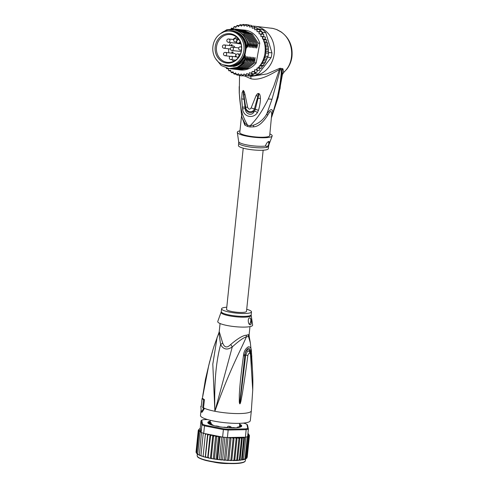 <?xml version="1.0" encoding="UTF-8"?>
<svg xmlns="http://www.w3.org/2000/svg" width="488" height="488" viewBox="0 0 488 488"><rect width="100%" height="100%" fill="white"/><g stroke="black" fill="none" stroke-linecap="round" stroke-linejoin="round"><path stroke-width="0.73" d="M230.434 31.122L231.739 31.281A17.373 15.61 96.7 0 1 232.831 31.452A17.373 15.61 96.7 0 1 245.159 50.819A17.373 15.61 96.7 0 1 227.951 65.807A17.373 15.61 96.7 0 1 227.695 65.782L226.383 65.63A17.373 15.61 -83.3 0 0 226.639 65.654A17.373 15.61 -83.3 0 0 243.847 50.66A17.373 15.61 -83.3 0 0 231.519 31.299A17.373 15.61 -83.3 0 0 230.434 31.122A17.373 15.61 -83.3 0 0 230.177 31.098A17.373 15.61 -83.3 0 0 212.963 46.092A17.373 15.61 -83.3 0 0 225.291 65.459A17.373 15.61 -83.3 0 0 226.383 65.63M225.761 62.897A14.768 13.274 -83.3 0 0 226.902 63.068A14.768 13.274 -83.3 0 0 241.536 50.319A14.768 13.274 -83.3 0 0 231.056 33.855A14.768 13.274 -83.3 0 0 229.909 33.684A14.768 13.274 -83.3 0 0 215.275 46.433A14.768 13.274 -83.3 0 0 225.761 62.897M227.567 62.366A13.999 12.578 96.7 0 1 227.359 62.348A13.999 12.578 96.7 0 1 226.481 62.208A13.999 12.578 -83.3 0 1 216.544 46.604A13.999 12.578 -83.3 0 1 230.415 34.52A13.999 12.578 -83.3 0 1 230.623 34.544A13.999 12.578 -83.3 0 1 231.501 34.685A13.999 12.578 96.7 0 1 241.432 50.288A13.999 12.578 96.7 0 1 227.567 62.366M236.521 37.039A13.999 12.578 -83.3 0 0 233.032 39.473M230.647 42.56A13.999 12.578 -83.3 0 0 229.348 45.506M228.677 48.794A13.999 12.578 -83.3 0 0 228.829 52.808M232.062 59.737A13.999 12.578 -83.3 0 0 233.679 61.287M225.346 52.399A1.671 1.671 0 0 0 223.541 54.497A1.671 1.671 0 0 0 224.956 55.717A1.671 1.501 -83.3 0 0 226.615 53.637A1.671 1.501 -83.3 0 0 225.346 52.399L234.514 53.473A1.671 1.501 96.7 0 1 234.807 56.693M223.675 48.19A1.671 1.501 -83.3 0 0 224.48 44.957A1.671 1.501 -83.3 0 0 224.273 44.914L233.441 45.988A1.671 1.501 96.7 0 1 234.74 47.44M241.2 51.545A1.671 1.501 96.7 0 1 241.017 51.539L231.849 50.459A1.671 1.501 -83.3 0 0 232.239 47.147A1.671 1.671 0 0 0 230.403 48.501A1.671 1.671 0 0 0 231.849 50.459M232.209 45.842L231.843 44.518L230.714 45.671M232.983 53.29L232.721 52.826L231.922 52.795L232.05 52.124L233.154 52.131L231.904 51.88L231.702 52.972L232.788 53.271M232.288 52.911L232.91 53.046M232.05 52.124L233.118 52.314M231.702 52.972L232.032 52.808M231.635 45.646L231.007 45.524L231.782 44.853L231.855 45.677M251.96 26.096A25.053 22.515 96.7 0 1 254.754 26.23A25.053 22.515 96.7 0 1 256.328 26.474A25.053 22.515 96.7 0 1 274.079 54.613A25.053 22.515 96.7 0 1 248.917 75.994A25.053 22.515 96.7 0 1 247.343 75.744A25.053 22.515 96.7 0 1 246.416 75.542M254.754 26.23L272.914 28.42L276.513 29.506L280.539 31.677C293.758 39.638 295.612 61.988 283.894 72.132L282.497 74.194L282.076 70.37L279.996 89.103M282.503 74.121L278.239 97.124L271.615 117.297L277.031 98.277L278.245 96.581M273.121 28.463L276.922 29.628L280.923 31.781C289.262 37.832 292.94 46.147 291.958 56.736C291.336 61.366 289.652 65.502 286.901 69.137L283.662 72.517L282.961 68.826L282.076 70.37L281.515 69.784C280.832 79.44 279.337 88.938 277.031 98.277M280.923 31.781L280.539 31.677M282.515 74.072L283.662 72.517L282.393 74.646M282.961 68.826L279.783 68.283L266.893 73.944L251.601 76.311L248.917 75.994M279.783 68.283L279.356 69.705L281.521 69.784L282.156 68.418M244.732 75.988L250.948 78.769C261.092 81.234 273.103 72.718 279.356 69.705L273.762 86.309L268.296 98.918C262.337 110.861 257.804 117.95 250.167 125.703A15.165 2.83 -174.1 0 1 247.599 125.19L245.061 123.537L241.755 117.12L241.694 114.137M267.589 115.43C270.193 110.666 271.566 110.306 271.706 114.357L272.743 112.368C272.432 108.269 270.444 108.787 266.796 113.924C263.514 119.56 259.067 123.318 253.455 125.203L250.167 125.703A6.679 2.349 100 0 1 250.082 126.965L253.699 126.843C258.17 126.581 262.8 122.781 267.589 115.43L266.796 113.924L271.975 99.314L280.71 68.204M241.517 115.869L239.797 132.504A15.03 2.806 5.9 0 0 251.052 136.414A15.03 2.806 5.9 0 0 268.01 136.677A15.03 2.806 5.9 0 0 269.699 135.597L271.706 114.357M250.082 126.965A15.03 2.806 -174.1 0 1 247.538 126.459L244.793 125.081L241.56 116.12M247.538 126.459A6.679 3.471 102.5 0 0 247.599 125.19C241.035 113.875 240.255 106.256 239.309 93.379L239.523 75.402M258.518 110.257A5.008 1.586 -166.6 0 1 255.303 109.221L251.119 107.952L256.102 95.563C256.981 94.093 257.78 93.397 258.506 93.489L258.939 93.623C259.811 93.971 260.299 95.581 260.397 98.454C260.488 101.528 259.866 105.445 258.53 110.209L257.45 112.557C253.302 119.048 243.622 117.254 242.53 108.922L241.713 98.808L242.127 92.549L243.262 90.463C243.872 90.725 244.464 92.141 245.043 94.703L247.648 107.275L245.659 107.128C245.684 111.722 252.674 113.759 254.413 108.885L258.481 94.068L258.018 98.308L255.322 109.178L251.119 107.952C249.801 109.739 248.642 109.513 247.648 107.275L245 107.159L245.311 108.47C247.727 113.118 250.789 113.887 254.51 110.788C252.509 116.772 245.141 114.46 245.311 108.47L242.53 108.922M269.876 133.919A17.537 3.27 -174.1 0 1 272.158 136.006A17.537 3.27 -174.1 0 1 270.218 137.116A17.537 3.27 -174.1 0 1 250.832 136.866A17.537 3.27 -174.1 0 1 237.308 132.407A17.537 3.27 -174.1 0 1 239.279 130.991A17.537 3.27 -174.1 0 1 239.968 130.833M268.717 141.483C269.547 141.398 269.529 142.465 268.656 144.686L266.912 147.278L265.625 145.479C266.411 143.326 267.442 141.99 268.717 141.483L268.998 141.465M268.369 141.624A3.343 1.464 -78.8 0 1 268.656 144.686M238.449 145.564A15.03 2.806 5.9 0 0 249.697 149.474A15.03 2.806 5.9 0 0 266.661 149.737A15.03 2.806 5.9 0 0 268.351 148.657L268.607 146.193A15.03 2.806 -174.1 0 1 266.912 147.278A15.03 2.806 -174.1 0 1 266.814 147.303A15.03 2.806 -174.1 0 1 249.85 146.998A15.03 2.806 -174.1 0 1 238.699 143.106L238.449 145.564M258.53 110.209A5.008 1.586 -166.6 0 1 255.322 109.178L254.51 110.788L257.45 112.557M242.207 107.043A5.008 0.805 -5 0 0 245 107.159L243.286 91.061L245.647 107.086L244.988 107.104A5.008 0.805 -5 0 1 242.201 106.988M241.713 98.808L243.957 99.308L243.067 90.457M243.262 90.463L243.89 94.818L245.043 94.703M256.102 95.563L257.816 96.288L258.506 93.489M258.939 93.623L258.018 98.308L260.397 98.454M276.922 29.628L276.513 29.506M263.038 34.227L262.477 32.373L265.82 32.763L271.944 52.887A25.724 23.113 96.7 0 1 271.078 57.627L258.298 74.005A25.724 23.113 96.7 0 1 254.181 75.646L250.838 75.256A25.724 23.113 -83.3 0 0 251.472 75.06A25.724 23.113 -83.3 0 0 254.346 73.914A25.724 23.113 -83.3 0 0 254.956 73.615L256.017 72.248M257.383 28.633L262.568 29.664A25.724 23.113 96.7 0 1 265.82 32.763M262.568 29.664L257.438 28.914L257.542 29.433M262.477 32.373A25.724 23.113 -83.3 0 0 262.019 31.86A25.724 23.113 -83.3 0 0 259.75 29.695A25.724 23.113 -83.3 0 0 259.226 29.268M258.298 74.005L254.956 73.615M228.329 68.533L228.787 70.778L230.562 70.29L231.294 72.59L233.008 71.803L234.008 74.011L235.619 72.95L236.869 75.03L238.351 73.7L239.84 75.616L241.157 74.048L242.859 75.768L243.994 73.981L245.885 75.475L246.8 73.505L248.856 74.755L249.539 72.633L251.729 73.609L252.162 71.37L254.449 72.059L254.62 69.741L256.975 70.138L257.066 68.021L259.262 67.869L259.317 65.929L261.269 65.3L261.3 63.477L262.959 62.47L262.989 60.725L264.313 59.426L264.38 57.73L267.18 58.06L267.735 57.236A25.724 23.113 -83.3 0 0 267.918 56.529L265.295 56.224L265.899 52.911L265.57 51.197L268.369 51.527L268.522 53.222A25.724 23.113 -83.3 0 0 268.601 52.49L268.455 52.015M267.735 57.236L271.078 57.627M271.944 52.887L268.601 52.49M268.522 53.222A25.724 23.113 96.7 0 1 267.918 56.529L268.522 53.222L265.899 52.911M265.57 51.197L266.113 49.556L265.332 47.885L265.923 46.207L264.728 44.682L265.35 42.926L263.746 41.645L264.386 39.766L262.385 38.839L263.056 36.783L260.72 36.295L261.385 34.032L259.006 33.843L259.396 31.549L262.019 31.86L261.916 34.093M261.385 34.032L263.715 34.306L263.185 34.276L263.715 34.306L263.782 36.673L265.435 37.057M264.38 57.73L265.295 56.224M267.43 57.627L267.918 56.529M256.828 72.334L257.609 70.211M259.396 31.549L257.011 31.671L257.133 29.39L254.773 29.811L254.62 27.578L252.326 28.292L251.912 26.157L249.716 27.151L249.045 25.138L246.983 26.401L246.08 24.552L244.177 26.053L243.054 24.4L241.34 26.12L240.035 24.687L238.534 26.59L237.058 25.413L235.796 27.468L234.191 26.559L233.172 28.731L231.464 28.103L230.995 28.969M236.387 26.2A25.053 22.515 -83.3 0 1 237.461 25.852L237.058 25.413L239.12 25.657M233.612 27.389A25.053 22.515 -83.3 0 1 234.643 26.895L234.191 26.559L236.113 26.785M231.208 28.816A25.053 22.515 -83.3 0 1 231.959 28.328L233.307 28.322M243.042 24.4L245.586 24.766M239.998 24.693L242.292 24.955M239.84 75.616L242.164 75.89L243.091 75.317M236.851 75.024L239.394 75.268M236.247 74.274L233.965 73.999M233.343 72.828L231.294 72.59L231.794 72.261A25.053 22.515 -83.3 0 1 230.83 71.669M230.702 71.004L228.787 70.778L229.305 70.565A25.053 22.515 -83.3 0 1 228.427 69.839M228.353 68.832L226.517 68.619L227.048 68.521L226.517 68.619L226.267 67.667M249.045 25.138L251.393 25.419L252.04 26.248M246.08 24.552L248.404 24.827L249.167 25.596M256.45 28.182L256.95 27.853L257.438 28.914M264.874 36.917L265.387 37.057L265.295 39.18L266.716 40.04L266.655 41.986L267.674 43.2L267.637 45.024L268.339 46.695L268.369 51.527M251.912 26.157L254.279 26.437L254.901 27.609M245.885 75.475L248.239 75.75L249.051 74.902L250.838 75.256M259.354 70.412L259.976 68.363L261.629 68.161L262.227 66.27L263.727 65.471L261.269 65.3M263.593 65.575L264.209 63.818L265.441 62.574L262.959 62.47M254.62 27.578L257.005 27.871M227.89 68.46L227.048 68.521A25.053 22.515 -83.3 0 1 226.749 68.204M242.42 29.853L245 30.14A20.045 18.013 96.7 0 1 259.781 43.249L256.194 62.915A20.045 18.013 96.7 0 1 240.334 69.955L238.48 69.723M246.037 75.384L245.208 76.043L242.859 75.768M252.131 73.657L251.472 75.06L248.856 74.755M254.937 72.12L254.346 73.914L251.729 73.609M256.779 72.334L254.449 72.059M259.305 70.412L256.975 70.138M257.066 68.021L259.976 68.363M261.586 68.143L259.262 67.869M259.317 65.929L262.227 66.27M261.3 63.477L264.209 63.818M262.989 60.725L265.881 61.061L265.289 62.738M267.18 58.06L265.881 61.061M266.637 59.701L264.313 59.426M259.89 31.61L259.75 29.695L257.133 29.39M260.72 36.295L263.782 36.673M263.679 36.332L263.63 36.637M262.385 38.839L265.295 39.18M265.387 37.057L263.056 36.783M266.716 40.04L264.386 39.766M263.746 41.645L266.655 41.986M267.674 43.2L265.35 42.926M264.728 44.682L267.637 45.024M268.254 46.482L265.923 46.207M265.332 47.885L268.223 48.227M268.437 49.831L266.113 49.556M219.868 34.081L226.645 29.78L234.325 28.89L243.567 33.032L249.362 42.029L248.166 46.348C247.867 47.373 247.745 47.354 247.8 46.305L248.069 42.438L243.573 34.611L236.357 30.067L228.006 29.744L220.405 33.696M236.595 29.17L246.495 33.391L252.272 42.371L251.076 46.689C250.777 47.708 250.655 47.69 250.71 46.647L250.82 42.2L249.618 46.519C249.325 47.537 249.203 47.519 249.258 46.476L249.362 42.029M249.551 42.053L243.799 33.093L234.405 28.902M251.003 42.224L245.226 33.239L235.887 29.073M235.143 28.999L245.067 33.245L250.82 42.2M238.052 29.341L247.959 33.568L253.73 42.541L252.528 46.86C252.229 47.873 252.107 47.861 252.168 46.817L252.272 42.371M240.962 29.683L250.85 33.892L256.639 42.883L255.438 47.202C255.145 48.22 255.023 48.202 255.078 47.159L255.181 42.712L253.986 47.031C253.687 48.05 253.571 48.031 253.62 46.988L253.73 42.541M253.912 42.566L248.16 33.599L238.784 29.414M243.054 29.914L252.357 34.105L258.097 43.054L256.895 47.373C256.596 48.391 256.481 48.373 256.529 47.33L256.639 42.883M256.822 42.907L251.088 33.959L241.682 29.756M252.461 42.395L246.684 33.416L237.345 29.243M255.37 42.737L249.581 33.745L240.23 29.585M239.504 29.512L249.429 33.751L255.181 42.712M259.781 43.249L258.097 43.054M229.031 68.631L237.693 67.271L244.75 61.573L245.952 57.255C246.251 56.23 246.373 56.242 246.312 57.297L245.586 58.664M231.922 68.967L240.614 67.606L247.66 61.915L248.862 57.596C249.161 56.571 249.283 56.584 249.222 57.639L248.496 59.005M230.47 68.796L239.096 67.466L246.202 61.744L247.404 57.425C247.703 56.401 247.825 56.413 247.77 57.468L247.038 58.834M244.75 61.573L244.701 61.567A20.045 18.013 96.7 0 1 235.771 67.923L228.927 68.619L221.155 65.496L215.617 58.7M247.66 61.915L240.364 67.612L231.202 68.869M246.202 61.744L238.961 67.417L229.75 68.698M233.38 69.137L242.011 67.802L249.112 62.086L241.883 67.753L232.66 69.04M234.826 69.308L243.506 67.954L250.57 62.257L243.28 67.954L234.112 69.211M236.308 69.485L244.946 68.137L252.021 62.427L244.775 68.106L235.57 69.381M237.76 69.656L246.391 68.308L253.479 62.598L246.214 68.283L237.022 69.552M256.194 62.915L254.748 62.745L247.666 68.46L239.114 69.814M223.73 65.056L233.734 66.472L222.741 64.697M233.734 66.472C238.168 65.63 241.822 63.184 244.695 59.139L244.659 59.725C242.56 63.556 239.596 66.289 235.771 67.923M245.952 57.255C246.251 56.23 246.373 56.242 246.312 57.297L246.019 61.72M247.404 57.425C247.703 56.401 247.825 56.413 247.77 57.468L247.477 61.891M247.922 44.78L248.166 46.348C247.867 47.373 247.745 47.354 247.8 46.305M249.38 44.951L249.618 46.519C249.325 47.537 249.203 47.519 249.258 46.476M250.838 45.122L251.076 46.689C250.777 47.708 250.655 47.69 250.71 46.647M248.862 57.596C249.161 56.571 249.283 56.584 249.222 57.639L248.929 62.061M228.103 31.043A17.788 15.988 96.7 0 1 232.3 30.921L232.806 30.982A17.788 15.988 96.7 0 1 246.745 47.915L247.459 44.018A19.038 17.111 -83.3 0 0 220.789 33.44M232.3 30.921A17.788 15.988 96.7 0 1 233.416 31.098A17.788 15.988 96.7 0 1 246.233 47.855L244.86 55.394L245.373 55.449L244.695 59.139M245.373 55.449A17.788 15.988 96.7 0 1 228.665 66.319L228.152 66.258A17.788 15.988 96.7 0 1 227.036 66.081A17.788 15.988 96.7 0 1 224.102 65.166M248.069 42.438L247.459 44.018M256.657 45.805L256.895 47.373C256.596 48.391 256.481 48.373 256.529 47.33M255.2 45.634L255.438 47.202C255.145 48.22 255.023 48.202 255.078 47.159M253.748 45.463L253.986 47.031C253.687 48.05 253.571 48.031 253.62 46.988M252.29 45.292L252.528 46.86C252.229 47.873 252.107 47.861 252.168 46.817M246.233 47.855L246.745 47.915M244.659 59.725L244.701 61.567M249.112 62.086L250.314 57.767C250.612 56.742 250.734 56.754 250.679 57.81L250.387 62.232M250.314 57.767C250.612 56.742 250.734 56.754 250.679 57.81L249.947 59.176M250.57 62.257L251.771 57.938C252.07 56.913 252.192 56.931 252.131 57.98L251.839 62.403M251.771 57.938C252.07 56.913 252.192 56.931 252.131 57.98L251.405 59.347M252.021 62.427L253.223 58.109C253.528 57.084 253.644 57.096 253.589 58.151L253.296 62.574M253.223 58.109C253.528 57.084 253.644 57.096 253.589 58.151L252.857 59.518M253.479 62.598L254.681 58.279C254.98 57.255 255.102 57.267 255.041 58.322L254.748 62.745M254.681 58.279C254.98 57.255 255.102 57.267 255.041 58.322L254.315 59.688M244.86 55.394A17.788 15.988 96.7 0 1 228.152 66.258M231.873 65.648A17.287 15.537 -83.3 0 0 245.44 50.374A17.287 15.537 -83.3 0 0 235.777 32.379M263.154 150.219L246.501 311.362A10.022 1.873 -174.1 0 1 245.373 312.082A10.022 1.873 -174.1 0 1 234.063 311.905A10.022 1.873 -174.1 0 1 226.566 309.3L243.219 148.157M210.743 422.59A14.701 2.745 5.9 0 0 211.103 422.84L210.499 422.59L210.029 424.243M210.81 422.803L210.23 423.938L210.346 423.248L210.23 423.938L211.542 424.09L211.505 424.414L210.914 422.712M228.677 426.323A14.701 2.745 5.9 0 0 229.811 426.366L228.677 426.323M230.97 427.677C231.33 426.872 230.757 426.427 229.244 426.347C228.152 426.018 227.463 426.414 227.176 427.525M227.176 427.482L229.293 427.714L231.007 427.342L230.958 427.848M238.181 427.549L237.339 427.195A15.03 2.806 5.9 0 0 238.004 427.049A15.03 2.806 5.9 0 0 238.559 426.878L240.468 427A16.702 3.117 5.9 0 0 241.261 426.408L239.681 426.036A15.03 2.806 5.9 0 0 239.693 425.969A15.03 2.806 5.9 0 0 239.571 425.53L241.054 425.457A16.702 3.117 5.9 0 0 239.95 424.676L239.498 424.597M198.555 429.861L199.104 429.495A25.053 4.673 -174.1 0 1 200.294 428.568L201.129 432.344A25.724 4.801 5.9 0 0 201.471 432.496A25.724 4.801 5.9 0 0 203.264 433.21A25.724 4.801 5.9 0 0 203.703 433.362L222.607 437.108A25.724 4.801 5.9 0 0 223.339 437.187A25.724 4.801 5.9 0 0 226.682 437.492A25.724 4.801 5.9 0 0 227.402 437.547L228.177 430.038L246.172 429.678L245.397 437.181L244.567 437.291L243.793 438.084L242.383 437.474L240.023 460.294L245.037 458.897L247.331 436.699A25.724 4.801 5.9 0 0 247.617 436.601L248.392 429.092A25.724 4.801 -174.1 0 1 247.379 429.403A25.724 4.801 -174.1 0 1 246.172 429.678L245.757 428.885L228.012 429.239L228.177 430.038A25.724 4.801 -174.1 0 1 223.388 429.599L223.632 428.842L204.984 425.146L204.478 425.853A25.724 4.801 -174.1 0 1 201.904 424.834L202.63 424.212L201.733 420.162L200.995 420.729L200.226 428.488L199.372 428.915M242.383 437.474L241.529 438.322L239.907 437.614L237.546 460.465L243.835 459.653L246.098 458.775M240.023 460.294L239.303 459.867L241.529 438.322M237.613 460.465L239.303 459.867M210.304 421.15A17.037 3.178 5.9 0 0 209.73 421.284A17.037 3.178 5.9 0 0 208.059 423.139A17.037 3.178 5.9 0 0 216.922 426.311A17.037 3.178 5.9 0 0 239.785 427.232A17.037 3.178 5.9 0 0 241.334 426.579A17.037 3.178 5.9 0 0 239.547 424.17M239.523 424.395A16.866 3.148 -174.1 0 1 241.243 426.646M245.397 437.181A25.724 4.801 5.9 0 0 245.781 437.108A25.724 4.801 5.9 0 0 246.605 436.912A25.724 4.801 5.9 0 0 247.331 436.699M201.733 420.162A25.053 4.673 -174.1 0 1 203.758 419.631L207.553 419.558M247.788 428.354L248.392 429.092L247.477 424.987L246.885 424.304L247.788 428.354A25.053 4.673 -174.1 0 1 245.757 428.885M204.984 425.146A25.053 4.673 -174.1 0 1 202.63 424.212M222.607 437.108L223.388 429.599L204.478 425.853L203.703 433.362M228.012 429.239A25.053 4.673 -174.1 0 1 223.632 428.842M243.25 423.114L244.537 423.37A25.053 4.673 -174.1 0 1 246.885 424.304M201.129 432.344L201.904 424.834L200.995 420.729M247.581 436.614L245.348 459.153L246.184 458.421L248.41 436.876L247.684 436.553M227.402 437.547L243.951 437.211A25.053 4.673 -174.1 0 1 239.974 437.614M244.744 437.297L243.951 437.211M208.138 423.224A16.866 3.148 -174.1 0 1 209.864 421.473A16.866 3.148 -174.1 0 1 210.279 421.376M239.907 437.614L238.961 438.474L237.101 437.644L236.137 438.529L235.204 437.736L234.149 437.584L233.105 438.492L232.288 437.681L231.141 437.474L229.909 438.364L229.049 437.51M201.044 431.965L199.989 432.435L200.934 431.49L199.873 431.258L198.988 431.734L200.031 430.825L199.232 430.611L198.409 431.056L199.372 430.172L198.268 430.398L199.427 428.97M203.069 456.579L203.124 456.103L204.014 456.86L205.405 457.238L205.588 456.78L208.022 457.866L208.327 457.415L209.2 458.116L210.871 458.452L211.298 458L212.127 458.677L213.903 458.976L214.439 458.531L216.666 436.986L215.659 435.863L214.488 435.827L213.524 436.455L212.774 435.333L211.56 435.265L210.554 435.869L210.078 434.759L208.84 434.655L207.815 435.235L207.626 434.143L206.375 434.009L205.35 434.558L205.43 433.704L203.069 456.579L205.35 434.558M216.666 436.986L217.502 436.321A25.053 4.673 -174.1 0 1 216.263 436.126M214.439 458.531L215.141 459.171L216.666 459.391L217.16 458.921L219.386 437.376L219.027 436.54L217.502 436.321M220.881 436.766L219.935 437.449L217.709 458.995L218.423 459.617L231.281 460.568L230.879 460.038L233.105 438.492M243.488 459.306L245.781 437.108M245.037 458.897L245.348 459.153M246.184 458.421L246.91 457.878L249.136 436.333L248.404 435.906L248.41 436.876M241.566 459.629L243.793 438.084M244.567 437.291L242.225 459.983M246.8 458.183L246.367 458.195L246.91 457.878M249.136 436.333L248.727 435.345A25.053 4.673 -174.1 0 1 247.654 436.217M247.88 434.033L249.289 435.089L248.465 434.668L249.435 435.729L248.727 435.345M249.283 435.18L248.788 434.582A25.053 4.673 -174.1 0 0 248.599 434.228M247.928 433.57L248.581 433.942M247.886 433.991L248.307 433.881A25.053 4.673 -174.1 0 0 247.959 433.576L248.709 434.405M231.562 427.86L231.263 427.683L231.623 427.61A15.03 2.806 5.9 0 0 233.85 427.567L235.198 427.817M223.327 427.299L224.059 427.171A15.03 2.806 5.9 0 0 226.7 427.409L227.524 427.683M215.428 425.993L216.684 425.993A15.03 2.806 5.9 0 0 219.02 426.457L219.216 426.725M209.675 424.212L211.463 424.395A15.03 2.806 5.9 0 0 212.878 424.956L212.207 425.152M210.218 421.974L209.023 421.839A16.702 3.117 5.9 0 0 208.224 422.437L209.803 422.797A15.03 2.806 5.9 0 0 209.791 422.876A15.03 2.806 5.9 0 0 209.913 423.31L208.431 423.389A16.702 3.117 5.9 0 0 209.114 423.926M226.792 460.385L227.683 459.91L229.909 438.364M227.683 459.91L228.122 460.459M231.141 437.474L228.78 460.324M228.055 437.535L225.718 460.16M197.908 454.493L198.573 454.798L197.762 453.98L198.079 454.505L197.762 453.98L199.989 432.435M198.573 454.798L199.171 454.907M201.471 432.496L199.372 455.2M199.177 454.694L200.031 455.493L200.958 455.639M199.281 455.212L200.031 455.493M201.007 455.914L201.855 456.182L200.971 455.408L203.264 433.21M201.855 456.182L203.087 456.347M203.069 456.603L204.014 456.86M207.626 434.143L205.265 456.994M205.405 457.238L207.815 435.235M205.436 457.268L206.479 457.506M210.078 434.759L207.717 457.61M208.022 457.866L210.554 435.869M208.077 457.897L209.2 458.116M210.413 458.183L212.774 435.333M210.871 458.452L211.298 458L213.524 436.455M210.95 458.476L212.127 458.677M215.659 435.863L213.293 458.714M213.903 458.976L215.141 459.171M218.49 436.303L216.129 459.153M216.666 459.391L218.423 459.617M221.778 436.943L219.435 459.586M220.301 459.836L221.046 459.385L223.339 437.187M221.046 459.385L221.68 459.983M224.919 437.34L222.583 459.91M223.565 460.154L224.389 459.69L226.682 437.492M224.389 459.69L224.931 460.263M196.633 452.87L196.042 451.955L198.268 430.41M196.231 452.931L196.688 453.108L196.182 452.602L198.409 431.056M196.182 452.602L196.871 453.462M196.89 453.748L197.512 454.108L196.762 453.279L197.17 453.81L196.762 453.279L198.988 431.734M237.101 437.644L234.74 460.495L236.735 460.019L238.961 438.474M236.735 460.019L237.51 460.471L235.436 460.556M249.435 435.729L247.209 457.274L246.403 458.122M229.927 460.532L230.879 460.038M234.149 437.584L231.788 460.434L231.281 460.568M231.788 460.434L234.417 460.574L233.911 460.074L236.137 438.529M232.843 460.587L233.911 460.074M234.74 460.495L234.417 460.574M217.197 337.013L212.805 364.121L214.885 411.28C213.927 376.602 217.129 357.777 220.619 344.601A6.679 2.544 150.9 0 0 222.638 342.881L219.228 331.565L218.911 332.712L220.619 344.601C223.406 349.554 227.292 350.329 232.282 346.913C238.839 340.96 243.524 337.623 246.342 336.897A6.679 5.374 81 0 1 246.336 335.201A15.03 2.806 5.9 0 0 247.416 334.988A15.03 2.806 5.9 0 0 247.52 334.963A15.03 2.806 5.9 0 0 248.404 334.658L249.13 334.658L249.966 326.612M222.638 342.881C224.413 347.688 227.103 348.219 230.714 344.479A6.679 1.574 54.7 0 1 232.282 346.913L214.885 411.28C230.232 368.367 240.883 349.933 246.342 336.897A15.25 2.849 -174.1 0 0 247.434 336.683A15.25 2.849 -174.1 0 0 248.435 336.348A6.679 6.246 65.8 0 1 248.404 334.658M226.78 307.22A15.03 2.806 5.9 0 0 221.582 308.788A15.03 2.806 5.9 0 0 229.616 312.143A15.03 2.806 -174.1 0 0 251.485 311.875L251.192 314.736A15.03 2.806 -174.1 0 1 229.506 315.041A15.03 2.806 -174.1 0 1 229.323 315.004A15.03 2.806 -174.1 0 1 221.284 311.649L217.776 321.433A17.537 3.27 5.9 0 0 227.115 325.502A17.537 3.27 -174.1 0 0 252.625 325.032L251.204 315.407A15.134 2.824 -174.1 0 1 229.378 315.846A15.134 2.824 -174.1 0 1 229.195 315.809A15.134 2.824 -174.1 0 1 221.137 312.296M246.714 309.282A15.03 2.806 -174.1 0 1 251.485 311.875M249.301 324.239A3.343 1.464 101.2 0 0 250.783 320.744A3.343 1.464 101.2 0 0 249.929 317.908M250.454 324.746C248.203 325.411 247.276 318.121 249.655 317.926C251.265 317.066 252.137 324.398 250.454 324.746L250.112 324.752M249.655 317.926L249.972 317.914M250.527 354.77A3.343 1.165 -9.8 0 0 250.673 354.331C252.345 364.743 253.059 375.333 252.821 386.106L252.729 390.119L250.527 354.77C249.905 352.232 249.014 352.464 247.849 355.471C244.732 379.469 243.433 386.313 242.56 392.382L240.907 401.27C240.407 403.186 240.029 404.034 239.773 403.82L239.285 402.246L239.303 394.987C239.663 389.143 239.944 382.104 243.463 355.679L243.603 354.63C244.03 351.232 245.598 348.633 248.307 346.834C250.509 346.657 251.558 348.572 251.454 352.574A3.343 1.104 174 0 1 250.521 353.428L250.478 353.452C250.234 347.663 245.653 349.054 244.903 354.91L244.781 355.941L244.897 354.898C245.104 352.196 246.214 350 248.227 348.316C249.88 348.426 250.649 350.128 250.521 353.428L250.551 353.745M239.706 403.79A3.343 1.696 -51.8 0 0 239.797 403.643L240.206 401.13L239.809 403.674A3.343 1.763 -78 0 1 239.773 403.82M250.673 354.331L249.368 351.177L247.361 351.317L245.714 355.118L240.206 401.13L240.907 401.27M239.285 402.246A3.343 0.787 -4.3 0 0 239.815 402.124L244.781 355.941L243.463 355.679M230.714 344.479C237.894 338.428 243.103 335.335 246.336 335.201M249.264 336.836L250.35 342.893L248.441 336.348L249.264 336.836L249.13 334.658M203.026 394.932L203.917 389.564M212.981 349.64L213.994 346.37L212.981 349.64C206.168 373.692 205.649 381.28 204.399 387.075L202.752 396.488A3.343 3.318 -85.2 0 1 202.77 396.335L205.43 379.414L209.608 361.882M202.758 396.47A3.343 3.062 -158.1 0 1 202.776 396.311L203.045 394.841A3.343 1.171 -170.3 0 0 203.032 394.89L202.923 395.512M251.454 352.574L251.558 353.562A3.343 1.098 174.3 0 1 250.679 354.386M243.603 354.63L245.714 355.118A3.343 0.415 -174.9 0 1 247.849 355.471M251.558 353.562L252.656 373.753M212.981 349.634L208.73 365.494L203.032 394.89A3.343 1.171 -170.3 0 0 203.038 395.066M202.752 396.488L203.032 393.767M203.502 407.828L204.454 399.672L203.551 399.635L202.703 407.797L203.502 407.828A25.053 4.673 5.9 0 0 204.527 408.328L203.722 408.297A25.888 4.831 -174.1 0 1 202.703 407.797M203.551 399.635A25.888 4.831 -174.1 0 1 202.05 398.592L202.959 398.629A24.937 4.654 5.9 0 0 204.454 399.672M202.05 398.592L201.209 406.748A25.888 4.831 -174.1 0 1 200.83 406.278L201.257 406.29M203.722 408.297L201.337 412.165L200.83 406.278M201.337 412.165L202.13 412.195L204.527 408.328A25.053 4.673 -174.1 0 0 214.885 411.28A25.053 4.673 5.9 0 0 248.514 412.641A25.053 4.673 -174.1 0 0 251.332 410.835L252.729 390.119M251.332 410.835L250.32 420.632A25.053 4.673 -174.1 0 1 247.501 422.431A25.053 4.673 5.9 0 1 219.234 421.992A25.053 4.673 5.9 0 1 200.483 415.483L201.05 409.987M238.699 39.278L237.284 40.352A1.586 1.427 -83.3 0 0 238.864 42.95L240.261 41.889M237.284 40.352L238.565 39.101L237.229 40.108C236.046 41.7 236.302 42.859 237.991 43.578A1.921 1.726 -83.3 0 0 239.175 43.243L240.859 43.438M237.211 40.138A1.921 1.726 -83.3 0 0 237.991 43.578L241.011 43.932M229.842 39.87A1.671 1.501 -83.3 0 0 228.677 38.967A1.671 1.671 0 0 0 226.951 41.291A1.671 1.671 0 0 0 228.286 42.285A1.671 1.501 -83.3 0 0 229.842 39.87M236.399 56.657A1.671 1.501 -83.3 0 0 238.852 56.266A1.671 1.501 -83.3 0 0 237.717 53.863A1.671 1.671 0 0 0 236.229 56.578A1.671 1.671 0 0 0 237.333 57.181L238.522 57.322M241.432 50.307L240.12 50.154A1.671 1.501 -83.3 0 0 241.529 49.441M241.578 47.562A1.671 1.501 -83.3 0 0 240.297 46.83M230.769 59.585A1.671 1.501 -83.3 0 0 231.159 56.266A1.671 1.671 0 0 0 229.305 57.73A1.671 1.671 0 0 0 230.769 59.585L235.606 60.152M236.826 40.522A1.671 1.501 -83.3 0 0 235.533 38.644A1.671 1.671 0 0 0 233.782 39.699A1.671 1.671 0 0 0 235.149 41.962A1.671 1.501 -83.3 0 0 236.485 41.352M238.864 42.95L239.175 43.243L240.431 42.285M249.996 76.055C250.704 76.262 251.021 77.165 250.948 78.769M244.793 125.081L245.061 123.537M241.755 117.12L239.309 93.379M271.975 99.314L268.296 98.918M253.699 126.843L253.455 125.203M268.211 145.393A15.232 2.843 5.9 0 0 268.937 144.765L272.158 136.006M237.308 132.407L238.669 141.636A15.232 2.843 5.9 0 0 249.234 145.333A15.232 2.843 5.9 0 0 265.948 145.985M271.334 28.176L272.914 28.42M249.13 25.907A25.053 22.515 -83.3 0 0 248.056 25.614M251.893 26.974A25.053 22.515 -83.3 0 0 250.869 26.523M254.504 28.432A25.053 22.515 -83.3 0 0 253.54 27.84M256.908 30.262A25.053 22.515 -83.3 0 0 256.029 29.53M259.067 32.428A25.053 22.515 -83.3 0 0 258.286 31.574M260.946 34.898A25.053 22.515 -83.3 0 0 260.275 33.934M262.581 37.765A25.053 22.515 -83.3 0 0 261.964 36.576M263.874 40.955A25.053 22.515 -83.3 0 0 263.264 39.296M264.771 44.469A25.053 22.515 -83.3 0 0 264.221 42.096M246.257 25.254A25.053 22.515 -83.3 0 0 245.153 25.12M243.317 25.028A25.053 22.515 -83.3 0 0 242.207 25.053M240.37 25.23A25.053 22.515 -83.3 0 0 239.266 25.413M239.077 74.841A25.053 22.515 -83.3 0 0 240.181 74.975M242.017 75.073A25.053 22.515 -83.3 0 0 243.128 75.042M244.964 74.871A25.053 22.515 -83.3 0 0 246.068 74.682M247.874 74.243A25.053 22.515 -83.3 0 0 248.947 73.901M250.692 73.206A25.053 22.515 -83.3 0 0 251.723 72.712M253.376 71.767A25.053 22.515 -83.3 0 0 254.339 71.132M255.871 69.961A25.053 22.515 -83.3 0 0 256.871 69.089M258.042 67.923A25.053 22.515 -83.3 0 0 259.189 66.618M259.915 65.691A25.053 22.515 -83.3 0 0 261.263 63.69M261.464 63.348A25.053 22.515 -83.3 0 0 264.838 44.859M236.204 74.188A25.053 22.515 -83.3 0 0 237.278 74.487M233.441 73.127A25.053 22.515 -83.3 0 0 234.466 73.572M229.262 426.457L229.293 427.714M228.36 463.527A12.859 2.397 -174.1 0 1 213.201 461.959M197.335 454.053L197.164 455.719A24.217 4.52 5.9 0 0 215.287 462.014A24.217 4.52 5.9 0 0 242.615 462.441A24.217 4.52 5.9 0 0 242.695 462.417A24.217 4.52 5.9 0 0 245.342 460.696L245.507 459.086M230.482 437.608A25.053 4.673 -174.1 0 1 229.153 437.535M200.934 431.947A25.053 4.673 -174.1 0 1 200.44 431.654M206.375 434.009A25.053 4.673 -174.1 0 1 205.43 433.728M208.84 434.655A25.053 4.673 -174.1 0 1 207.772 434.387M211.56 435.265A25.053 4.673 -174.1 0 1 210.389 435.015M214.488 435.827A25.053 4.673 -174.1 0 1 213.232 435.601M220.783 436.766A25.053 4.673 -174.1 0 1 219.027 436.54M219.935 437.449A25.724 4.801 -174.1 0 1 219.386 437.376M217.16 458.921A25.724 4.801 5.9 0 0 217.709 458.995M198.994 430.019A25.053 4.673 -174.1 0 1 199.073 429.568M199.232 430.611A25.053 4.673 -174.1 0 1 199.049 430.251M199.873 431.258A25.053 4.673 -174.1 0 1 199.531 430.959M248.837 434.814A25.053 4.673 -174.1 0 1 248.764 435.272M233.648 437.718A25.053 4.673 -174.1 0 1 232.288 437.681M236.778 437.724A25.053 4.673 -174.1 0 1 235.204 437.736M239.87 437.62A25.053 4.673 -174.1 0 1 237.796 437.705M227.109 460.404A25.053 4.673 5.9 0 0 227.933 460.446M205.466 457.256A25.053 4.673 5.9 0 0 206.052 457.402M208.132 457.89A25.053 4.673 5.9 0 0 208.809 458.037M211.023 458.476A25.053 4.673 5.9 0 0 211.78 458.616M214.092 459.007A25.053 4.673 5.9 0 0 214.854 459.129M216.831 459.415A25.053 4.673 5.9 0 0 218.136 459.586M220.558 459.867A25.053 4.673 5.9 0 0 221.424 459.958M223.852 460.178A25.053 4.673 5.9 0 0 224.706 460.245M230.281 460.544A25.053 4.673 5.9 0 0 231.099 460.562M233.27 460.587A25.053 4.673 5.9 0 0 234.173 460.58M236.003 460.538A25.053 4.673 5.9 0 0 237.113 460.495M239.632 423.334L239.504 424.597M239.87 425.438L239.95 424.676M239.565 425.512L239.419 426.896L239.571 425.53M240.285 426.231L240.206 427.018M240.913 426.756L240.962 426.311M209.309 424.029L209.37 423.395M209.822 424.237L209.913 423.346M208.943 422.584L209.023 421.839M209.45 421.845L209.364 422.639M209.919 423.334L210.084 421.949M197.677 456.792A23.881 4.459 5.9 0 0 217.142 462.539A23.881 4.459 5.9 0 0 242.286 462.709M238.748 47.909L232.239 47.147M233.837 39.571L228.677 38.967M230.403 56.352L224.956 55.717M241.548 46.958L240.511 46.836A1.671 1.671 0 0 0 238.644 48.428A1.671 1.671 0 0 0 240.12 50.154M224.273 44.914A1.671 1.671 0 0 0 222.436 46.25A1.671 1.671 0 0 0 223.882 48.233L230.385 48.995M238.473 38.985L235.533 38.644M236.497 42.12L235.149 41.962M236.589 56.901L231.159 56.266M240.352 54.168L237.717 53.863M237.321 43.34L228.286 42.285M239.254 93.361L239.205 86.571M268.607 146.193L268.937 144.765M238.669 141.636L238.699 143.106M283.851 72.431L283.327 72.895M209.986 424.243L210.389 420.308M228.604 463.533L220.789 463.222L212.963 461.916M245.342 460.696C245.257 461.532 244.305 462.197 242.487 462.679L242.402 462.703C236.399 464.436 219.301 463.563 208.114 460.971C202.941 460.068 197.073 457.177 197.921 457.195L197.164 455.719M237.235 427.25L237.192 427.671M212.981 425.384L213.018 425.048M221.582 308.788L221.284 311.649M251.192 314.736L251.204 315.407M219.228 331.565L220.058 323.52M209.785 361.193L205.43 379.414L202.313 398.598M218.911 332.712L213.994 346.37M250.35 342.893L251.82 356.429"/></g></svg>

